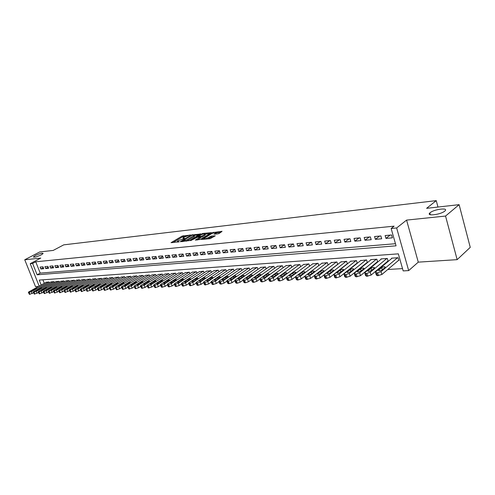 <?xml version="1.0" encoding="UTF-8"?>
<svg xmlns="http://www.w3.org/2000/svg" width="495" height="495" viewBox="0 0 495 495"><rect width="100%" height="100%" fill="white"/><g stroke="black" fill="none" stroke-linecap="round" stroke-linejoin="round"><path stroke-width="0.74" d="M190.352 235.069L182.08 236.09L171.035 242.686L179.178 241.764L177.371 241.263L178.058 240.719L184.802 238.392L182.989 237.909L183.657 237.383L190.303 234.878M430.136 212.702L429.833 212.974C425.892 216.463 440.767 214.657 444.733 211.118L444.98 210.901C448.903 207.374 434.09 209.218 430.136 212.702M35.343 255.5L33.481 256.831C34.118 257.586 36.723 256.93 41.302 254.851L43.127 253.539C42.502 252.778 39.909 253.434 35.343 255.5M217.88 233.875L219.192 233.43L222.063 231.295L212.448 232.675L201.446 239.444L210.084 238.695L215.282 235.812L211.39 236.059L208.259 237.631C205.691 238.825 204.256 239.104 203.965 238.466L211.6 233.677C214.143 232.501 215.566 232.223 215.87 232.854L213.995 234.135L217.88 233.875M459.113 204.664L470.25 247.358L457.145 259.652L445.55 216.055L459.113 204.664L426.603 208.327L436.25 200.624L63.756 244.852L53.2 250.427L39.742 251.943L24.75 259.77L40.751 258.112L30.214 263.68L32.602 263.451L35.727 261.793L394.113 226.166L391.149 228.498L396.65 227.96L408.672 270.598L403.178 270.907L398.339 253.848L39.229 280.083L41.19 285.002M445.55 216.055L406.581 220.102L396.65 227.96M200.531 234.011L191.256 235.057L180.223 241.708L189.721 240.551L200.444 233.733M202.993 233.442L211.415 232.656L200.426 239.413L195.333 240.094L200.159 237.086L197.573 237.204L190.587 240.65L201.725 233.881L202.993 233.442L203.167 233.943M24.75 259.77L35.522 286.673L38.53 286.481M398.308 260.574L398.846 260.543L398.048 257.722L391.601 258.167L391.693 258.501M387.616 261.292L388.148 261.255L387.344 258.464L381.026 258.904L381.119 259.219M377.14 261.991L377.66 261.954L376.856 259.194L370.662 259.621L370.749 259.931M366.869 262.678L367.377 262.641L366.572 259.906L360.589 260.624M356.796 263.346L357.211 263.321M42.991 266.817L40.076 267.083L40.825 268.977L43.739 268.717L42.991 266.817M47.897 266.366L44.946 266.638L45.695 268.544L48.652 268.284L47.897 266.366M52.872 265.914L49.877 266.186L50.632 268.104L53.627 267.838L52.872 265.914M57.921 265.45L54.883 265.728L55.638 267.665L58.676 267.393L57.921 265.45M63.038 264.986L59.957 265.264L60.718 267.213L63.799 266.941L63.038 264.986M68.223 264.509L65.105 264.794L65.866 266.756L68.991 266.483L68.223 264.509M73.489 264.027L70.321 264.318L71.088 266.298L74.256 266.013L73.489 264.027M78.829 263.544L75.617 263.835L76.379 265.827L79.596 265.543L78.829 263.544M84.243 263.049L80.982 263.346L81.755 265.351L85.016 265.06L84.243 263.049M89.737 262.548L86.433 262.845L87.2 264.868L90.511 264.571L89.737 262.548M95.318 262.034L91.959 262.344L92.732 264.38L96.092 264.083L95.318 262.034M100.974 261.521L97.571 261.83L98.344 263.878L101.753 263.581L100.974 261.521M106.716 260.995L103.263 261.31L104.037 263.377L107.495 263.068L106.716 260.995M112.551 260.463L109.042 260.785L109.822 262.864L113.33 262.554L112.551 260.463M118.466 259.925L114.908 260.246L115.688 262.344L119.252 262.028L118.466 259.925M124.474 259.374L120.86 259.702L121.64 261.818L125.26 261.496L124.474 259.374M130.575 258.817L126.906 259.151L127.691 261.28L131.361 260.958L130.575 258.817M136.775 258.248L133.044 258.588L133.829 260.735L137.56 260.407L136.775 258.248M143.067 257.672L139.281 258.019L140.066 260.184L143.853 259.85L143.067 257.672M149.459 257.091L145.61 257.443L146.402 259.627L150.251 259.281L149.459 257.091M155.95 256.497L152.045 256.856L152.837 259.052L156.748 258.706L155.95 256.497M162.546 255.896L158.579 256.255L159.371 258.477L163.344 258.124L162.546 255.896M169.253 255.284L165.219 255.649L166.011 257.889L170.051 257.53L169.253 255.284M176.065 254.659L171.963 255.036L172.761 257.289L176.863 256.93L176.065 254.659M182.989 254.028L178.819 254.411L179.623 256.682L183.787 256.311L182.989 254.028M190.031 253.384L185.792 253.774L186.59 256.063L190.829 255.692L190.031 253.384M197.183 252.735L192.877 253.124L193.681 255.439L197.988 255.055L197.183 252.735M204.46 252.066L200.079 252.469L200.883 254.801L205.264 254.411L204.46 252.066M211.86 251.392L207.405 251.8L208.209 254.152L212.664 253.756L211.86 251.392M219.384 250.705L214.855 251.12L215.665 253.49L220.195 253.087L219.384 250.705M227.044 250.006L222.434 250.427L223.245 252.821L227.855 252.413L227.044 250.006M234.834 249.294L230.144 249.721L230.955 252.134L235.645 251.72L234.834 249.294M242.76 248.57L237.984 249.004L238.8 251.441L243.571 251.021L242.76 248.57M250.823 247.834L245.965 248.28L246.782 250.736L251.639 250.303L250.823 247.834M259.034 247.085L254.09 247.537L254.906 250.012L259.85 249.579L259.034 247.085M267.393 246.318L262.362 246.782L263.173 249.282L268.21 248.837L267.393 246.318M275.907 245.545L270.777 246.009L271.594 248.54L276.717 248.082L275.907 245.545M284.569 244.753L279.353 245.229L280.17 247.778L285.386 247.314L284.569 244.753M293.399 243.942L288.084 244.431L288.901 247.005L294.216 246.535L293.399 243.942M302.389 243.125L296.975 243.62L297.792 246.219L303.206 245.737L302.389 243.125M311.553 242.284L306.034 242.791L306.851 245.415L312.37 244.926L311.553 242.284M320.89 241.436L315.265 241.95L316.082 244.598L321.707 244.097L320.89 241.436M330.406 240.564L324.677 241.09L325.493 243.763L331.223 243.255L330.406 240.564M340.108 239.679L334.267 240.211L335.084 242.915L340.925 242.395L340.108 239.679M349.996 238.776L344.044 239.32L344.86 242.049L350.813 241.523L349.996 238.776M360.088 237.854L354.012 238.411L354.828 241.164L360.904 240.626L360.088 237.854M370.378 236.913L364.178 237.482L364.994 240.267L371.188 239.716L370.378 236.913M380.872 235.954L374.548 236.536L375.365 239.345L381.688 238.788L380.872 235.954M35.727 261.793L40.231 273.122L395.462 243.713M385.945 238.411L392.399 237.835L391.582 234.977L385.129 235.564L385.945 238.411L390.091 235.113M346.017 271.947L346.432 271.922M356.146 271.347L356.691 271.316M366.492 270.74L367.16 270.697M377.042 270.115L377.84 270.066M387.808 269.478L402.528 268.612M42.892 279.817L44.265 283.282M46.097 282.261L48.98 281.964L49.333 282.849M50.985 281.927L53.906 281.624L54.264 282.527M55.935 281.587L58.899 281.278L59.264 282.193M60.959 281.24L63.966 280.925L64.331 281.859M66.052 280.888L69.096 280.566L69.473 281.525M71.212 280.529L74.306 280.207L74.683 281.179M76.453 280.17L79.584 279.836L79.973 280.832M81.762 279.799L84.942 279.465L85.332 280.479M87.151 279.428L90.375 279.087L90.771 280.127M92.615 279.05L95.888 278.704L96.29 279.762M98.158 278.666L101.481 278.32L101.89 279.397M103.789 278.283L107.155 277.924L107.576 279.025M109.5 277.887L112.916 277.522L113.343 278.648M115.292 277.485L118.763 277.12L119.196 278.27M121.176 277.082L124.697 276.705L125.136 277.881M127.147 276.668L130.723 276.284L131.169 277.491M133.211 276.253L136.843 275.863L137.294 277.089M139.361 275.826L143.049 275.43L143.513 276.686M145.61 275.399L149.36 274.991L149.824 276.278M151.959 274.96L155.764 274.546L156.241 275.863M158.406 274.515L162.273 274.094L162.756 275.443M164.959 274.063L168.882 273.636L169.377 275.016M171.61 273.605L175.601 273.172L176.102 274.583M178.373 273.141L182.426 272.696L182.94 274.143M185.248 272.665L189.362 272.213L189.882 273.698M192.227 272.182L196.416 271.724L196.948 273.246M199.33 271.693L203.581 271.229L204.126 272.788M206.545 271.198L210.87 270.722L211.421 272.324M213.883 270.697L218.283 270.208L218.846 271.848M221.345 270.183L225.819 269.682L226.388 271.371M228.931 269.657L233.485 269.15L234.067 270.883M236.653 269.125L241.282 268.606L241.876 270.388M244.505 268.587L249.22 268.055L249.827 269.886M252.5 268.036L257.295 267.498L257.914 269.379M260.63 267.479L265.512 266.923L266.143 268.865M268.909 266.91L273.871 266.347L274.521 268.339M277.336 266.335L282.391 265.753L283.047 267.807M285.912 265.741L291.06 265.153L291.734 267.269M294.649 265.141L299.89 264.54L300.583 266.725M303.546 264.534L308.886 263.915L309.592 266.168M312.611 263.909L318.05 263.278L318.768 265.605M321.843 263.278L327.387 262.628L328.123 265.029M331.254 262.635L336.903 261.966L337.658 264.448M340.845 261.979L346.599 261.292L347.372 263.86M350.621 261.304L356.487 260.605L357.279 263.266M437.964 207.046L436.25 200.624M406.581 220.102L418.275 262.146L457.145 259.652M418.275 262.146L408.672 270.598M32.602 263.451L37.131 274.812L396.062 245.823L391.149 228.498M39.173 286.122L30.214 263.68M40.231 273.122L37.131 274.812M40.825 268.977L43.312 267.634M45.695 268.544L48.213 267.176M50.632 268.104L53.188 266.712M55.638 267.665L58.231 266.248M60.718 267.213L63.341 265.772M65.866 266.756L68.527 265.289M71.088 266.298L73.786 264.794M76.379 265.827L79.12 264.299M81.755 265.351L84.527 263.792M87.2 264.868L90.022 263.278M92.732 264.38L95.591 262.758M98.344 263.878L101.246 262.232M104.037 263.377L106.982 261.694M109.822 262.864L112.804 261.15M115.688 262.344L118.713 260.593M121.64 261.818L124.715 260.03M127.691 261.28L130.81 259.454M133.829 260.735L136.997 258.873M140.066 260.184L143.284 258.279M146.402 259.627L149.669 257.678M152.837 259.052L156.154 257.066M159.371 258.477L162.744 256.441M166.011 257.889L169.439 255.804M172.761 257.289L176.239 255.16M179.623 256.682L183.156 254.504M186.59 256.063L190.185 253.836M193.681 255.439L197.332 253.149M200.883 254.801L204.596 252.456M208.209 254.152L211.984 251.751M215.665 253.49L219.495 251.033M223.245 252.821L227.143 250.297M230.955 252.134L234.921 249.548M238.8 251.441L242.828 248.787M246.782 250.736L250.885 248.007M254.906 250.012L259.077 247.215M263.173 249.282L267.424 246.405M271.594 248.54L275.919 245.582M280.17 247.778L284.545 244.753M288.901 247.005L293.263 243.955M297.792 246.219L302.142 243.144M306.851 245.415L311.188 242.321M316.082 244.598L320.401 241.48M325.493 243.763L329.788 240.62M335.084 242.915L339.36 239.747M344.86 242.049L349.111 238.856M354.828 241.164L359.054 237.947M364.994 240.267L369.196 237.025M375.365 239.345L379.541 236.078M185.625 236.313L182.383 236.963L172.835 242.643M181.919 241.238L182.018 241.671M199.244 234.791L194.281 235.348M192.419 235.045L181.888 241.158L187.141 239.741L194.275 235.323L192.419 235.045M186.275 241.22L187.45 240.638L187.141 239.741M194.448 235.837L193.935 236.728L187.45 240.638M205.041 234.147L209.936 233.597M197.121 240.069L200.426 237.866M204.491 234.488L205.01 234.067C204.713 233.461 203.321 233.739 200.822 234.896L198.415 236.697L201.997 236.004L204.491 234.488L204.8 235.391L205.208 234.636M204.8 235.391L202.306 236.907L200.277 237.427M215.771 234.11L216.061 233.417M207.838 238.937L208.568 238.553L208.259 237.631M213.821 236.752L210.394 237.427L208.568 238.553M204.107 238.887L203.228 239.425M220.9 232.372L215.894 232.935M48.739 281.983L31.395 291.666L29.149 292.434L28.357 292.298L28.976 291.809L46.301 282.15M33.536 292.811L29.434 294.37L28.413 292.44M33.245 290.417L36.766 288.338L34.73 288.814L31.699 290.503L31.204 290.893L33.245 290.417M53.658 281.636L36.29 291.388L34.025 292.161L33.215 292.019L33.833 291.53L51.189 281.81M38.462 292.52L34.31 294.11L33.276 292.161M38.14 290.126L41.66 288.041L39.606 288.517L36.568 290.219L36.079 290.608L38.14 290.126M58.651 281.29L41.246 291.103L38.969 291.883L38.146 291.734L38.759 291.246L56.145 281.469M43.461 292.229L39.247 293.844L38.208 291.883M43.096 289.835L46.623 287.737L44.544 288.214L41.5 289.928L41.017 290.317L43.096 289.835M63.713 280.943L46.276 290.812L43.981 291.598L43.145 291.444L43.752 290.961L61.17 281.117M48.522 291.932L44.259 293.578L43.207 291.604M48.126 289.538L51.653 287.428L49.556 287.911L46.505 289.631L46.029 290.021L48.126 289.538M68.842 280.585L51.381 290.522L49.067 291.314L48.219 291.153L48.819 290.67L66.268 280.764M53.664 291.629L49.339 293.306L48.281 291.314M53.225 289.235L56.752 287.119L54.642 287.595L51.585 289.334L51.109 289.717L53.225 289.235M74.046 280.226L56.56 290.225L54.227 291.023L53.361 290.856L53.961 290.373L71.435 280.405M58.88 291.32L54.493 293.028L53.429 291.023M58.398 288.931L61.925 286.803L59.796 287.286L56.733 289.031L56.257 289.414L58.398 288.931M79.318 279.854L61.807 289.922L59.462 290.726L58.577 290.559L59.171 290.076L76.675 280.04M64.171 291.01L59.722 292.749L58.645 290.726M63.645 288.622L67.178 286.487L65.024 286.964L61.955 288.721L61.485 289.105L63.645 288.622M84.676 279.483L67.134 289.618L64.771 290.429L63.874 290.249L64.461 289.773L81.984 279.669M69.535 290.689L65.024 292.465L63.942 290.429M68.972 288.307L72.499 286.16L70.327 286.642L67.258 288.412L66.788 288.789L68.972 288.307M90.102 279.106L72.542 289.309L70.16 290.12L69.244 289.94L69.826 289.464L87.38 279.298M74.98 290.367L70.408 292.174L69.319 290.126M74.374 287.991L77.901 285.832L75.71 286.308L72.635 288.09L72.171 288.474L74.374 287.991M95.609 278.728L78.024 288.993L75.63 289.816L74.695 289.631L75.271 289.154L92.85 278.92M80.512 290.039L75.871 291.883L74.77 289.816M79.856 287.669L83.383 285.497L81.168 285.974L78.092 287.768L77.635 288.146L79.856 287.669M101.203 278.339L83.593 288.678L81.174 289.501L80.227 289.309L80.803 288.833L98.394 278.53M86.124 289.711L81.409 291.586L80.301 289.501M85.418 287.341L88.945 285.163L86.712 285.64L83.63 287.447L83.172 287.818L85.418 287.341M106.871 277.942L89.249 288.35L86.811 289.185L85.845 288.987L86.408 288.511L104.024 278.14M91.816 289.371L90.041 290.423L87.04 291.283L85.92 289.185M91.061 287.007L94.594 284.817L92.336 285.293L88.797 287.484C88.97 287.805 89.725 287.644 91.061 287.007M112.625 277.547L94.984 288.022L92.528 288.857L91.544 288.653L92.101 288.189L109.742 277.745M97.595 289.024L95.783 290.107L92.751 290.98L91.625 288.863M96.797 286.667L100.324 284.47C100.151 284.142 99.39 284.297 98.041 284.947L94.508 287.149C94.681 287.477 95.442 287.317 96.797 286.667M118.472 277.138L100.807 287.688L98.332 288.536L97.329 288.319L97.886 287.855L115.539 277.342M103.467 288.678L101.605 289.792L98.548 290.664L97.41 288.536M102.614 286.327L106.14 284.118C105.967 283.777 105.2 283.938 103.839 284.594L100.306 286.803C100.479 287.143 101.246 286.982 102.614 286.327M124.4 276.724L106.722 287.347L104.228 288.201L103.201 287.979L103.752 287.521L121.424 276.934M109.426 288.319L107.52 289.47L104.439 290.348L103.288 288.201M108.523 285.974L112.049 283.759C111.87 283.412 111.097 283.567 109.717 284.229L106.19 286.45C106.363 286.803 107.143 286.642 108.523 285.974M130.42 276.309L112.724 287.007L110.212 287.861L109.172 287.638L109.711 287.18L127.401 276.519M115.483 287.954L113.528 289.142L110.416 290.033L109.259 287.867M114.524 285.621L118.045 283.394C117.866 283.041 117.086 283.196 115.694 283.864L112.161 286.098C112.34 286.457 113.126 286.296 114.524 285.621M136.533 275.882L118.825 286.654L116.294 287.521L115.23 287.286L115.762 286.828L133.464 276.099M121.628 287.589L119.629 288.808L116.486 289.705L115.316 287.521M120.613 285.262L124.134 283.022C123.954 282.657 123.162 282.818 121.758 283.499L118.231 285.739C118.41 286.104 119.202 285.943 120.613 285.262M142.739 275.455L125.018 286.302L122.469 287.168L121.38 286.927L121.912 286.481L139.621 275.672M127.877 287.211L125.829 288.474L122.655 289.377L121.473 287.174M126.8 284.897L130.321 282.651C130.142 282.274 129.344 282.435 127.92 283.121L124.394 285.374C124.573 285.745 125.377 285.59 126.8 284.897M149.038 275.016L131.317 285.937L128.737 286.815L127.636 286.568L128.156 286.122L145.876 275.232M134.219 286.828L132.128 288.127L128.923 289.037L127.729 286.822M133.087 284.526L136.601 282.268C136.422 281.884 135.618 282.039 134.176 282.738L130.655 284.996C130.835 285.386 131.645 285.225 133.087 284.526M155.442 274.57L137.709 285.572L135.11 286.457L133.984 286.197L134.498 285.757L152.231 274.793M140.667 286.444L138.52 287.781L135.284 288.696L134.083 286.463M139.479 284.149L142.981 281.884C142.808 281.488 141.985 281.643 140.531 282.348L137.016 284.619C137.195 285.015 138.012 284.86 139.479 284.149M161.945 274.119L144.206 285.2L141.589 286.091L140.438 285.825L140.945 285.386L158.678 274.348M147.219 286.048L145.023 287.422L141.749 288.35L140.537 286.098M145.963 283.771L149.465 281.488C149.292 281.086 148.463 281.24 146.984 281.952L143.476 284.235C143.655 284.644 144.484 284.489 145.963 283.771M168.554 273.661L150.808 284.823L148.172 285.72L146.996 285.442L147.491 285.009L165.237 273.89M153.877 285.64L151.625 287.063L148.327 287.997L147.102 285.726M152.559 283.381L156.055 281.092C155.875 280.677 155.04 280.832 153.549 281.556L150.041 283.845C150.22 284.26 151.062 284.105 152.559 283.381M175.261 273.19L157.521 284.439L154.861 285.343L153.66 285.058L154.149 284.631L171.895 273.426M160.64 285.231L158.338 286.698L155.003 287.638L153.766 285.349M159.26 282.985L162.75 280.684C162.57 280.257 161.729 280.411 160.213 281.148L156.717 283.449C156.896 283.876 157.744 283.722 159.26 282.985M182.086 272.72L164.34 284.043L161.661 284.959L160.436 284.662L160.918 284.241L178.658 272.955M167.52 284.811L165.163 286.327L161.797 287.273L161.259 286.933L160.547 284.965M166.072 282.583L169.556 280.275C169.377 279.836 168.523 279.991 166.994 280.733L163.499 283.041C163.678 283.487 164.538 283.332 166.072 282.583M189.016 272.238L171.276 283.647L168.572 284.569L167.322 284.26L167.793 283.845L185.532 272.479M177.495 282.459L177.408 282.218C177.587 282.676 178.466 282.527 180.038 281.76L183.509 279.428C183.329 278.97 182.451 279.118 180.885 279.879L177.408 282.218M174.512 284.384L172.099 285.949L168.696 286.908L168.145 286.555L167.434 284.576M172.996 282.175L176.474 279.854C176.294 279.403 175.428 279.557 173.881 280.312L170.398 282.633C170.577 283.084 171.443 282.93 172.996 282.175M196.057 271.749L178.33 283.245L175.601 284.173L174.327 283.858L174.791 283.449L192.524 271.996M181.628 283.951L179.153 285.559L175.719 286.531L175.15 286.166L174.438 284.173M203.222 271.254L185.501 282.831L182.748 283.771L181.448 283.443L181.9 283.041L199.627 271.501M188.861 283.505L186.324 285.17L182.853 286.147L182.271 285.77L181.566 283.771M187.197 281.339L190.655 278.994C190.476 278.524 189.591 278.673 188.001 279.446L184.536 281.791C184.715 282.268 185.6 282.113 187.197 281.339M210.505 270.746L192.796 282.416L190.018 283.363L188.688 283.022L189.133 282.626L206.848 271M196.218 283.053L193.625 284.774L190.111 285.757L189.517 285.368L188.812 283.363M194.479 280.906L197.932 278.555C197.753 278.072 196.855 278.221 195.247 279.007L191.788 281.358C191.967 281.847 192.864 281.698 194.479 280.906M217.911 270.233L200.215 281.989L197.412 282.942L196.057 282.589L196.49 282.2L214.193 270.493M203.699 282.596L201.044 284.371L197.499 285.361L196.886 284.959L196.181 282.942M201.886 280.473L205.326 278.11C205.147 277.615 204.237 277.763 202.61 278.555L199.157 280.919C199.343 281.42 200.246 281.271 201.886 280.473M225.442 269.707L207.764 281.556L204.936 282.521L203.55 282.156L203.971 281.773L221.655 269.973M211.315 282.119L208.593 283.957L205.01 284.959L204.379 284.545L203.674 282.521M209.422 280.028L212.85 277.658C212.671 277.144 211.755 277.293 210.103 278.097L206.662 280.467C206.842 280.987 207.764 280.838 209.422 280.028M233.096 269.175L215.443 281.117L212.59 282.088L211.173 281.711L211.588 281.339L229.253 269.441M226.908 281.179L224.093 283.109L221.215 284.087L219.768 283.691L219.068 281.649L216.278 283.536L212.652 284.551L212.002 284.124L211.303 282.088M217.088 279.576L220.504 277.194C220.325 276.668 219.396 276.816 217.72 277.633L214.292 280.015C214.477 280.541 215.405 280.399 217.088 279.576M240.892 268.637L223.264 280.665L220.38 281.649L218.932 281.259L219.335 280.894L236.975 268.909M229.965 279.081L229.958 279.087C230.144 279.632 231.103 279.489 232.829 278.648L236.22 276.247C236.041 275.69 235.088 275.833 233.368 276.674L230.274 278.796L230.076 279.397M224.891 279.112L228.294 276.724C228.115 276.185 227.174 276.328 225.472 277.157L222.063 279.551C222.243 280.09 223.183 279.947 224.891 279.112M248.818 268.086L231.221 280.213L228.313 281.197L226.828 280.795L227.224 280.442L244.839 268.364M234.902 280.702L232.05 282.676L229.148 283.666L227.663 283.251L226.97 281.203M256.886 267.523L239.32 279.749L236.387 280.745L234.871 280.325L235.249 279.978L252.834 267.807M243.051 280.207L240.155 282.237L237.223 283.233L235.707 282.806L235.007 280.745M240.91 278.171L244.289 275.758C244.109 275.189 243.144 275.331 241.399 276.185L238.008 278.598C238.194 279.168 239.159 279.025 240.91 278.171M265.097 266.954L247.562 279.273L244.604 280.281L243.775 280.325L243.051 279.848L243.422 279.514L260.97 267.238M251.349 279.7L248.403 281.785L245.44 282.793L243.893 282.348L243.2 280.281M249.14 277.683L252.506 275.263C252.32 274.682 251.342 274.818 249.573 275.684L246.201 278.103C246.386 278.691 247.364 278.555 249.14 277.683M273.45 266.372L255.965 278.79L252.976 279.811L252.128 279.854L251.386 279.359L251.745 279.038L269.255 266.663M259.807 279.18L256.8 281.327L253.811 282.342L252.227 281.884L251.534 279.811M257.524 277.188L260.865 274.762C260.679 274.162 259.689 274.298 257.895 275.177L254.541 277.608C254.727 278.209 255.717 278.072 257.524 277.188M281.958 265.784L264.516 278.301L261.496 279.329L260.636 279.378L259.875 278.864L260.221 278.549L277.689 266.081M268.432 278.635L265.351 280.863L262.338 281.884L260.716 281.414L260.03 279.329M266.056 276.686L269.385 274.249C269.2 273.63 268.197 273.766 266.372 274.657L263.037 277.101C263.216 277.72 264.225 277.584 266.056 276.686M290.627 265.184L273.228 277.8L270.183 278.84L269.305 278.889L268.519 278.357L268.853 278.054L286.271 265.481M277.231 278.079L274.069 280.387L271.025 281.42L269.36 280.931L268.674 278.84M274.75 276.173L278.054 273.723C277.868 273.091 276.853 273.228 275.01 274.131L271.687 276.581C271.873 277.219 272.894 277.082 274.75 276.173M299.444 264.571L282.107 277.293L279.031 278.339L278.14 278.388L277.33 277.844L277.646 277.553L295.014 264.875M286.209 277.491L282.948 279.904L279.873 280.943L278.165 280.442L277.485 278.339M283.604 275.653L286.89 273.19C286.704 272.547 285.677 272.677 283.802 273.593L280.498 276.055C280.684 276.705 281.717 276.575 283.604 275.653M308.435 263.946L291.153 276.773L288.047 277.831L287.137 277.881L286.302 277.318L286.605 277.033L303.918 264.256M295.391 276.866L291.994 279.409L288.888 280.461L287.143 279.941L286.469 277.825M292.625 275.121L295.892 272.652C295.707 271.984 294.661 272.114 292.762 273.042L289.482 275.517C289.668 276.185 290.714 276.055 292.625 275.121M317.586 263.309L300.372 276.247L297.235 277.311L296.307 277.361L295.447 276.785L295.738 276.513L312.988 263.631M304.833 276.167L301.214 278.908L298.077 279.966L297.155 280.015L296.288 279.428L295.614 277.311M301.82 274.577L305.069 272.101C304.883 271.415 303.819 271.545 301.888 272.485L298.634 274.966C298.819 275.653 299.883 275.523 301.82 274.577M326.917 262.659L309.771 275.709L306.603 276.785L305.656 276.835L304.772 276.235L305.05 275.981L322.233 262.987M328.111 264.992L310.613 278.394L306.504 279.514L305.613 278.908L304.945 276.779M311.194 274.026L314.418 271.538C314.232 270.833 313.156 270.963 311.194 271.916L307.958 274.409C308.15 275.115 309.226 274.985 311.194 274.026M336.421 262.004L319.355 275.158L316.156 276.241L315.191 276.297L314.276 275.678L314.542 275.437L331.644 262.331M337.627 264.349L320.197 277.868L316.033 279.007L315.117 278.382L314.455 276.241M320.754 273.463L323.953 270.963C323.761 270.245 322.672 270.369 320.68 271.34L317.468 273.834C317.66 274.564 318.755 274.44 320.754 273.463M346.11 261.329L329.125 274.595L325.896 275.696L324.912 275.752L323.971 275.115L324.219 274.88L341.247 261.663M347.323 263.693L329.967 277.336L325.753 278.487L324.813 277.837L324.151 275.69M330.499 272.887L333.673 270.381C333.475 269.639 332.368 269.763 330.351 270.746L327.164 273.252C327.356 274.001 328.47 273.877 330.499 272.887M355.992 260.642L339.094 274.026L335.833 275.133L334.83 275.189L333.853 274.533L351.029 260.989M357.204 263.018L339.935 276.792L335.672 277.955L334.694 277.287L334.038 275.127M340.436 272.3L343.586 269.781C343.388 269.026 342.262 269.144 340.214 270.146L337.052 272.658C337.243 273.426 338.376 273.308 340.436 272.3M366.065 259.943L349.266 273.444L345.968 274.564L344.941 274.62L343.938 273.939L361.004 260.296M367.284 262.338L350.107 276.241L345.788 277.41L344.78 276.724L344.124 274.552M350.578 271.706L353.69 269.175C353.492 268.401 352.353 268.519 350.268 269.528L347.137 272.058C347.335 272.844 348.48 272.726 350.578 271.706M376.336 259.225L359.642 272.85L356.307 273.976L355.262 274.038L354.426 273.147L371.176 259.584M377.567 261.638L360.484 275.672L356.109 276.86L355.07 276.148L354.414 273.97M360.917 271.093L364.004 268.556C363.806 267.758 362.649 267.875 360.533 268.903L357.433 271.439C357.631 272.244 358.795 272.132 360.917 271.093M386.812 258.501L370.229 272.244L366.863 273.382L365.799 273.444L364.728 272.72L381.546 258.866M388.055 260.927L371.071 275.096L366.64 276.29L365.564 275.56L364.92 273.37M371.479 270.468L374.529 267.925C374.325 267.108 373.15 267.22 371.003 268.265L367.933 270.808C368.132 271.637 369.313 271.52 371.479 270.468M397.504 257.759L381.045 271.619L377.636 272.776L376.546 272.838L375.445 272.089L392.133 258.13M398.753 260.203L381.88 274.502L377.388 275.715L376.28 274.96L375.637 272.764M382.251 269.837L385.271 267.281C385.067 266.44 383.866 266.551 381.682 267.609L378.65 270.165C378.854 271.012 380.055 270.901 382.251 269.837M183.985 238.689L183.849 238.293M178.367 242.055L178.225 241.653M182.383 236.963L182.08 236.09M183.626 236.536L183.323 235.663M191.386 235.434L191.256 235.057M192.648 235.014L192.512 234.63M182.222 241.647L182.08 241.244M183.193 241.548L183.051 241.139M193.935 236.728L193.625 235.837M200.271 238.151L199.955 237.247M201.892 234.376L201.725 233.881M198.551 237.099L198.415 236.697M201.019 237.346L200.71 236.443M202.306 236.907L201.997 236.004M215.653 234.123L215.362 233.263M210.394 237.427L210.084 236.511M211.705 236.981L211.39 236.059M212.615 233.176L212.448 232.675M213.908 232.737L213.735 232.229M31.395 291.666L32.163 293.578M28.667 292.465L29.434 294.37M29.149 292.434L29.923 294.346M31.878 290.955L31.699 290.503M34.984 289.445L34.73 288.814M36.29 291.388L37.057 293.312M33.536 292.186L34.31 294.11M34.025 292.161L34.799 294.086M36.748 290.676L36.568 290.219M39.86 289.16L39.606 288.517M41.246 291.103L42.019 293.04M38.474 291.908L39.247 293.844M38.969 291.883L39.742 293.82M41.685 290.386L41.5 289.928M44.81 288.87L44.544 288.214M46.276 290.812L47.056 292.768M43.48 291.629L44.259 293.578M43.981 291.598L44.76 293.554M46.691 290.101L46.505 289.631M49.822 288.579L49.556 287.911M51.381 290.522L52.161 292.489M48.56 291.338L49.339 293.306M49.067 291.314L49.847 293.275M51.771 289.804L51.585 289.334M54.908 288.282L54.642 287.595M56.56 290.225L57.34 292.205M53.708 291.048L54.493 293.028M54.227 291.023L55.013 293.003M56.925 289.507L56.733 289.031M60.068 287.979L59.796 287.286M61.807 289.922L62.593 291.92M58.936 290.757L59.722 292.749M59.462 290.726L60.248 292.718M62.147 289.204L61.955 288.721M65.303 287.669L65.024 286.964M67.134 289.618L67.92 291.629M64.239 290.454L65.024 292.465M64.771 290.429L65.557 292.434M67.45 288.894L67.258 288.412M70.612 287.36L70.327 286.642M72.542 289.309L73.328 291.332M69.616 290.15L70.408 292.174M70.16 290.12L70.952 292.149M72.827 288.585L72.635 288.09M75.995 287.05L75.71 286.308M78.024 288.993L78.816 291.035M75.079 289.847L75.871 291.883M75.63 289.816L76.422 291.852M78.284 288.269L78.092 287.768M81.458 286.729L81.168 285.974M83.593 288.678L84.385 290.732M80.617 289.532L81.409 291.586M81.174 289.501L81.972 291.555M83.822 287.948L83.63 287.447M87.002 286.407L86.712 285.64M89.249 288.35L90.041 290.423M86.241 289.216L87.04 291.283M86.811 289.185L87.609 291.252M89.447 287.626L89.249 287.112M92.633 286.079L92.336 285.293M94.984 288.022L95.783 290.107M91.952 288.894L92.751 290.98M92.528 288.857L93.326 290.949M95.151 287.292L94.953 286.778M98.344 285.745L98.041 284.947M100.807 287.688L101.605 289.792M97.75 288.566L98.548 290.664M98.332 288.536L99.136 290.633M100.943 286.958L100.745 286.432M104.148 285.411L103.839 284.594M106.722 287.347L107.52 289.47M103.634 288.232L104.439 290.348M104.228 288.201L105.033 290.317M106.821 286.617L106.623 286.085M110.032 285.071L109.717 284.229M112.724 287.007L113.528 289.142M109.612 287.898L110.416 290.033M110.212 287.861L111.016 289.996M112.792 286.271L112.594 285.739M116.016 284.724L115.694 283.864M118.825 286.654L119.629 288.808M115.682 287.552L116.486 289.705M116.294 287.521L117.098 289.674M118.856 285.918L118.658 285.38M122.086 284.371L121.758 283.499M125.018 286.302L125.829 288.474M121.844 287.205L122.655 289.377M122.469 287.168L123.28 289.34M125.018 285.565L124.814 285.015M128.248 284.012L127.92 283.121M131.317 285.937L132.128 288.127M128.106 286.853L128.923 289.037M128.737 286.815L129.554 289.006M131.274 285.2L131.07 284.644M134.51 283.654L134.176 282.738M137.709 285.572L138.52 287.781M134.473 286.494L135.284 288.696M135.11 286.457L135.927 288.665M137.629 284.829L137.424 284.272M140.871 283.282L140.531 282.348M144.206 285.2L145.023 287.422M140.939 286.129L141.749 288.35M141.589 286.091L142.405 288.313M144.082 284.458L143.878 283.889M147.337 282.911L146.984 281.952M150.808 284.823L151.625 287.063M147.51 285.757L148.327 287.997M148.172 285.72L148.989 287.96M150.647 284.074L150.437 283.505M153.902 282.534L153.549 281.556M157.521 284.439L158.338 286.698M154.186 285.38L155.003 287.638M154.861 285.343L155.678 287.601M157.311 283.691L157.107 283.109M160.578 282.15L160.213 281.148M164.34 284.043L165.163 286.327M160.974 284.996L161.797 287.273M161.661 284.959L162.478 287.236M164.093 283.295L163.882 282.713M167.36 281.76L166.994 280.733M171.276 283.647L172.099 285.949M167.873 284.606L168.696 286.908M168.572 284.569L169.395 286.871M170.979 282.899L170.769 282.305M174.259 281.364L173.881 280.312M178.33 283.245L179.153 285.559M174.89 284.21L175.719 286.531M175.601 284.173L176.424 286.494M177.983 282.49L177.773 281.89M181.269 280.962L180.885 279.879M185.501 282.831L186.324 285.17M182.03 283.808L182.853 286.147M182.748 283.771L183.577 286.11M185.105 282.076L184.895 281.476M188.397 280.554L188.001 279.446M192.796 282.416L193.625 284.774M189.282 283.4L190.111 285.757M190.018 283.363L190.847 285.72M192.351 281.655L192.134 281.042M195.643 280.145L195.247 279.007M200.215 281.989L201.044 284.371M196.67 282.985L197.499 285.361M197.412 282.942L198.241 285.324M199.72 281.228L199.504 280.609M203.012 279.724L202.61 278.555M207.764 281.556L208.593 283.957M204.175 282.558L205.01 284.959M204.936 282.521L205.765 284.916M207.213 280.789L206.997 280.17M210.511 279.298L210.103 278.097M215.443 281.117L216.278 283.536M211.817 282.131L212.652 284.551M212.59 282.088L213.425 284.507M214.836 280.349L214.62 279.718M218.14 278.864L217.72 277.633M223.264 280.665L224.093 283.109M219.594 281.692L220.43 284.13M220.38 281.649L221.215 284.087M222.595 279.898L222.379 279.26M225.906 278.425L225.472 277.157M231.221 280.213L232.05 282.676M227.514 281.247L228.35 283.709M228.313 281.197L229.148 283.666M230.491 279.434L230.274 278.796M233.807 277.973L233.368 276.674M239.32 279.749L240.155 282.237M235.571 280.789L236.406 283.276M236.387 280.745L237.223 283.233M238.528 278.963L238.312 278.32M241.845 277.522L241.399 276.185M247.562 279.273L248.403 281.785M243.775 280.325L244.617 282.837M244.604 280.281L245.44 282.793M246.708 278.487L246.491 277.837M250.031 277.058L249.573 275.684M255.965 278.79L256.8 281.327M252.128 279.854L252.97 282.385M252.976 279.811L253.811 282.342M255.036 278.004L254.82 277.349M258.365 276.594L257.895 275.177M264.516 278.301L265.351 280.863M260.636 279.378L261.478 281.933M261.496 279.329L262.338 281.884M263.526 277.509L263.309 276.847M266.848 276.117L266.372 274.657M273.228 277.8L274.069 280.387M269.305 278.889L270.146 281.463M270.183 278.84L271.025 281.42M272.163 277.002L271.947 276.34M275.492 275.635L275.01 274.131M282.107 277.293L282.948 279.904M278.14 278.388L278.982 280.993M279.031 278.339L279.873 280.943M280.968 276.488L280.752 275.82M284.297 275.14L283.802 273.593M291.153 276.773L291.994 279.409M287.137 277.881L287.979 280.51M288.047 277.831L288.888 280.461M289.934 275.963L289.717 275.294M293.269 274.645L292.762 273.042M300.372 276.247L301.214 278.908M296.307 277.361L297.155 280.015M297.235 277.311L298.077 279.966M299.073 275.43L298.862 274.75M302.408 274.137L301.888 272.485M309.771 275.709L310.613 278.394M305.656 276.835L306.504 279.514M306.603 276.785L307.445 279.465M308.391 274.886L308.175 274.205M311.726 273.624L311.194 271.916M319.355 275.158L320.197 277.868M315.191 276.297L316.033 279.007M316.156 276.241L316.998 278.951M317.889 274.329L317.672 273.642M321.224 273.098L320.68 271.34M329.125 274.595L329.967 277.336M324.912 275.752L325.753 278.487M325.896 275.696L326.737 278.431M327.572 273.76L327.356 273.073M330.907 272.566L330.351 270.746M339.094 274.026L339.935 276.792M334.83 275.189L335.672 277.955M335.833 275.133L336.674 277.899M337.448 273.178L337.237 272.491M340.783 272.027L340.214 270.146M349.266 273.444L350.107 276.241M344.941 274.62L345.788 277.41M345.968 274.564L346.809 277.355M347.515 272.59L347.311 271.897M350.856 271.477L350.268 269.528M359.642 272.85L360.484 275.672M355.262 274.038L356.109 276.86M356.307 273.976L357.149 276.798M357.792 271.984L357.588 271.291M361.127 270.92L360.533 268.903M370.229 272.244L371.071 275.096M365.799 273.444L366.64 276.29M366.863 273.382L367.705 276.235M368.28 271.365L368.076 270.672M371.615 270.357L371.003 268.265M381.045 271.619L381.88 274.502M376.546 272.838L377.388 275.715M377.636 272.776L378.477 275.659M378.984 270.734L378.78 270.041M382.313 269.781L381.682 267.609M430.31 214.737L429.833 212.974M33.623 257.177L33.481 256.831M183.286 238.763L183.113 238.281M177.674 242.129L177.501 241.634M194.578 236.214L194.275 235.323M200.469 237.99L200.159 237.086M205.32 234.97L205.01 234.067M198.322 237.124L198.167 236.69M216.173 233.764L215.87 232.854M204.256 239.314L204.082 238.813M222.168 279.861L222.063 279.551M238.12 278.926L238.008 278.598M246.318 278.45L246.201 278.103M254.659 277.961L254.541 277.608M263.154 277.466L263.037 277.101M271.811 276.959L271.687 276.581M280.628 276.445L280.498 276.055M289.612 275.919L289.482 275.517M298.763 275.381L298.634 274.966M308.094 274.836L307.958 274.409M317.604 274.279L317.468 273.834M327.306 273.71L327.164 273.252M337.194 273.135L337.052 272.658M347.286 272.541L347.137 272.058M357.582 271.941L357.433 271.439M368.082 271.322L367.933 270.808M378.805 270.697L378.65 270.165"/></g></svg>
